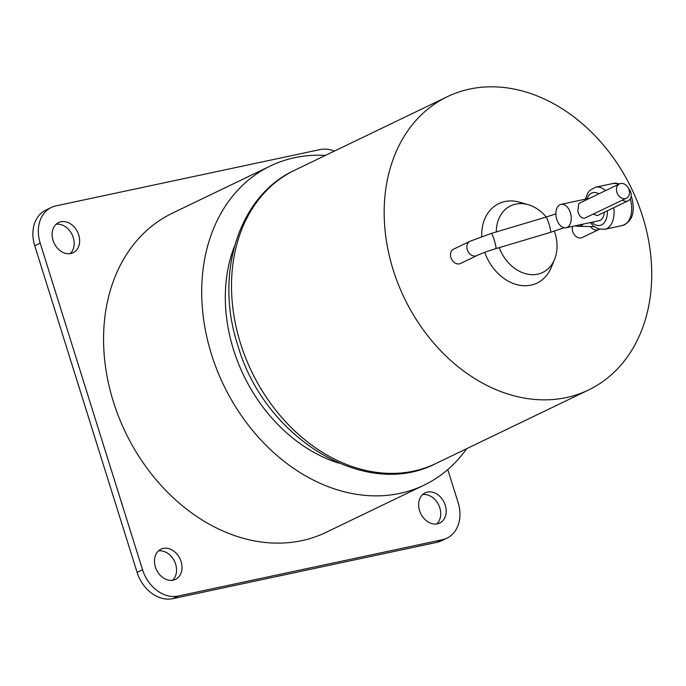 <?xml version="1.0" encoding="UTF-8"?>
<svg xmlns="http://www.w3.org/2000/svg" width="686" height="686" viewBox="0 0 686 686"><rect width="100%" height="100%" fill="white"/><g stroke="black" fill="none" stroke-linecap="round" stroke-linejoin="round"><path stroke-width="1.03" d="M172.58 580.262A16.756 12.983 64.3 0 0 175.625 564.166A16.756 12.983 64.3 0 0 158.44 550.909M70.221 253.64A16.756 12.983 64.3 0 0 73.265 237.536A16.756 12.983 64.3 0 0 56.081 224.279M436.759 523.95A16.756 12.983 64.3 0 0 439.803 507.846A16.756 12.983 64.3 0 0 422.619 494.597M447.787 469.576L458.102 502.486A33.511 25.965 -115.7 0 1 446.955 538.15L441.501 540.774A33.511 25.965 -115.7 0 1 436.913 542.343L172.735 598.655A33.511 25.965 -115.7 0 1 137.097 572.373L34.737 245.742A33.511 25.965 -115.7 0 1 45.885 210.079L51.339 207.455A33.511 25.965 -115.7 0 1 55.926 205.886L320.105 149.574A33.511 25.965 -115.7 0 1 334.339 151.117M446.955 538.15A33.511 25.965 -115.7 0 1 442.367 539.719L178.189 596.031A33.511 25.965 -115.7 0 1 142.551 569.749L40.191 243.118A33.511 25.965 -115.7 0 1 51.339 207.455M445.257 505.222A16.756 12.983 -115.7 0 1 439.683 523.058A16.756 12.983 -115.7 0 1 419.575 510.701A16.756 12.983 -115.7 0 1 425.149 492.865A16.756 12.983 -115.7 0 1 445.257 505.222M78.719 234.904A16.756 12.983 -115.7 0 1 73.145 252.74A16.756 12.983 -115.7 0 1 53.036 240.383A16.756 12.983 -115.7 0 1 58.61 222.547A16.756 12.983 -115.7 0 1 78.719 234.904M181.078 561.534A16.756 12.983 -115.7 0 1 175.505 579.37A16.756 12.983 -115.7 0 1 155.396 567.013A16.756 12.983 -115.7 0 1 160.97 549.177A16.756 12.983 -115.7 0 1 181.078 561.534M424.145 485.105L326.004 532.379A177.125 137.251 -115.7 0 1 113.387 401.739A177.125 137.251 -115.7 0 1 172.289 213.226L270.43 165.952A177.125 137.251 64.3 0 0 211.528 354.473A177.125 137.251 64.3 0 0 424.145 485.105A177.125 137.251 64.3 0 0 466.694 448.678M325.438 155.405A177.125 137.251 64.3 0 0 270.43 165.952M339.073 463.204A148.399 114.991 -115.7 0 1 233.549 349.774A148.399 114.991 -115.7 0 1 234.518 246.128M554.348 231.165A36.958 28.64 -115.7 0 1 555 233.094A36.958 28.64 -115.7 0 1 554.58 259.351A36.958 28.64 -115.7 0 1 527.2 274.091A36.958 28.64 -115.7 0 1 499.202 247.655M496.295 231.937A36.958 28.64 -115.7 0 1 528.263 204.711A36.958 28.64 -115.7 0 1 546.262 217.025M393.198 269.924A162.762 126.121 -115.7 0 1 447.323 96.7A162.762 126.121 -115.7 0 1 642.696 216.742A162.762 126.121 -115.7 0 1 588.579 389.974A162.762 126.121 -115.7 0 1 393.198 269.924M481.726 236.533A44.101 34.171 -115.7 0 1 519.851 202.259L528.263 204.711M554.58 259.351L551.252 267.463A44.101 34.171 -115.7 0 1 518.067 284.939A44.101 34.171 -115.7 0 1 484.745 252.337M572.733 226.329A7.949 6.157 64.3 0 0 572.767 231.654A7.949 6.157 64.3 0 0 582.303 237.51L598.664 229.63A7.949 6.157 64.3 0 1 590.483 226.543M469.953 241.283L453.592 249.155A7.949 6.157 64.3 0 0 450.951 257.619A7.949 6.157 64.3 0 0 460.486 263.475L476.847 255.604C481.486 253.408 487.823 251.093 495.849 248.649A7.949 0.926 -106.6 0 0 495.944 248.564A7.949 0.926 -106.6 0 0 494.194 239.877A7.949 0.926 -106.6 0 0 491.313 233.42L469.953 241.283A7.949 6.157 64.3 0 0 467.312 249.738A7.949 6.157 64.3 0 0 476.847 255.604M629.053 189.756A7.949 6.157 -115.7 0 1 626.412 198.22A7.949 6.157 -115.7 0 1 616.877 192.354A7.949 6.157 -115.7 0 1 619.518 183.899A7.949 6.157 -115.7 0 1 629.053 189.756M628.539 188.444A7.949 6.157 -115.7 0 1 630.794 192.32A7.949 6.157 -115.7 0 1 628.153 200.775A7.949 6.157 -115.7 0 1 622.451 200.123M626.412 198.22L584.515 218.242C581.325 218.311 579.087 215.961 577.784 211.185L578.778 203.519L619.518 183.899M566.061 227.752A11.971 7.435 -102 0 0 570.383 212.763A11.971 7.435 -102 0 0 561.071 204.342A11.971 7.435 -102 0 0 556.749 219.331A11.971 7.435 -102 0 0 566.061 227.752L599.084 220.712A11.971 7.435 -102 0 0 604.246 212.291M628.153 200.775L598.312 215.147L597.154 215.55L593.356 214.143M436.913 542.343L442.367 539.719M172.735 598.655L178.189 596.031M137.097 572.373L142.551 569.749M34.737 245.742L40.191 243.118M240.529 343.454A162.762 126.121 -115.7 0 1 294.654 170.231C238.231 196.076 214.332 274.391 237.836 345.41C264.136 437.728 364.969 500.54 435.91 463.504A162.762 126.121 -115.7 0 1 240.529 343.454M631.171 196.17L631.978 198.443C635.313 212.626 632.115 221.655 622.356 225.54A21.54 13.377 -102 0 0 630.237 198.88M619.106 184.097A21.54 13.377 -102 0 0 613.378 183.402L619.681 183.822M622.356 225.54L604.743 229.296A21.54 13.377 -102 0 0 613.747 207.712M605.584 190.614A21.54 13.377 -102 0 0 595.765 187.158L613.378 183.402M574.894 225.865L577.989 226.303A7.949 7.452 -88.9 0 0 583.306 224.073M591.958 222.23A16.756 10.41 -102 0 0 602.728 224.176A16.756 10.41 -102 0 0 607.307 210.816M598.852 193.855A16.756 10.41 -102 0 0 586.967 198.82M491.313 233.42L545.987 217.11A7.949 0.926 73.4 0 1 548.869 223.567A7.949 0.926 73.4 0 1 550.532 232.34L495.849 248.649M599.547 229.193L598.664 229.63M447.323 96.7L294.654 170.231M588.579 389.974L435.91 463.504M577.989 226.303L594.265 226.62M590.32 222.581L593.862 226.303L598.398 228.858L604.743 229.296M585.33 199.172L587.979 192.723L590.157 190.133L595.765 187.158M589.78 198.22L561.071 204.342M545.987 217.11L555.874 213.869M564.124 227.761L550.532 232.34"/></g></svg>
